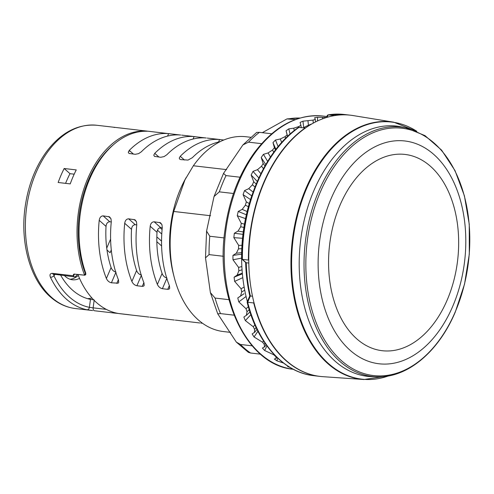 <?xml version="1.0" encoding="UTF-8"?>
<svg xmlns="http://www.w3.org/2000/svg" width="494" height="494" viewBox="0 0 494 494"><rect width="100%" height="100%" fill="white"/><g stroke="black" fill="none" stroke-linecap="round" stroke-linejoin="round"><path stroke-width="0.74" d="M312.023 123.833A124.797 81.461 96.6 0 0 303.409 127.724M252.236 194.463A124.797 81.461 96.6 0 0 247.371 301.556M290.077 134.096L288.799 128.866L293.757 128.181L298.679 126.606A127.471 83.208 -83.4 0 1 300.895 125.34L300.099 122.419A127.471 83.208 -83.4 0 1 302.964 121.184L313.029 120.11A127.471 83.208 -83.4 0 1 315.314 119.431L314.635 117.714A127.471 83.208 -83.4 0 1 317.549 117.226L326.478 117.436M301.278 127.477L300.895 125.34M303.687 127.576L302.964 121.184M315.456 121.981L315.314 119.431M317.531 120.974L317.549 117.226M289.892 367.4A127.471 83.208 -83.4 0 1 287.564 366.505L288.268 366.394M277.77 358.199L276.881 360.811A127.471 83.208 -83.4 0 1 274.349 359.039L276.251 358.335L276.887 357.36M283.507 363.059L276.881 360.811M276.251 358.335L275.695 356.477A127.471 83.208 -83.4 0 1 273.8 354.809L264.673 350.512A127.471 83.208 -83.4 0 1 262.425 348.072L264.914 346.59L265.994 344.614M273.972 354.408L273.8 354.809M266.927 345.905L264.673 350.512M264.506 346.979L264.271 344.442A127.471 83.208 -83.4 0 1 262.629 342.268L254.052 336.97A127.471 83.208 -83.4 0 1 252.162 333.932L254.83 332.147L256.96 329.313M263.475 340.879L262.629 342.268M257.924 331.227L254.052 336.97M254.453 332.499L254.614 329.362A127.471 83.208 -83.4 0 1 253.274 326.75L245.345 320.594A127.471 83.208 -83.4 0 1 243.863 317.049L246.642 315.129L249.945 311.955M254.873 324.836L253.274 326.75M250.866 314.659L245.345 320.594M246.395 315.326L247.006 311.695A127.471 83.208 -83.4 0 1 246.018 308.725L238.806 301.883A127.471 83.208 -83.4 0 1 237.781 297.938L240.584 295.999L241.69 291.985A127.471 83.208 -83.4 0 1 241.072 288.743L234.638 281.401A127.471 83.208 -83.4 0 1 234.107 277.177L237.194 275.084L238.818 270.823A127.471 83.208 -83.4 0 1 238.596 267.415L232.977 259.77A127.471 83.208 -83.4 0 1 232.946 255.398L236.33 253.231L238.485 248.859A127.471 83.208 -83.4 0 1 238.664 245.376L233.86 237.651A127.471 83.208 -83.4 0 1 234.335 233.261L238.015 231.099L240.695 226.752A127.471 83.208 -83.4 0 1 241.27 223.313L237.262 215.717A127.471 83.208 -83.4 0 1 238.232 211.444L242.196 209.357L245.382 205.177A127.471 83.208 -83.4 0 1 246.333 201.885L243.091 194.636A127.471 83.208 -83.4 0 1 244.524 190.604L248.748 188.671L252.409 184.793A127.471 83.208 -83.4 0 1 253.706 181.743L251.156 175.037A127.471 83.208 -83.4 0 1 253.008 171.375L257.473 169.67L261.554 166.219A127.471 83.208 -83.4 0 1 263.166 163.502L261.227 157.53A127.471 83.208 -83.4 0 1 263.438 154.344L268.106 152.93L272.546 150.009A127.471 83.208 -83.4 0 1 274.417 147.718L272.978 142.636A127.471 83.208 -83.4 0 1 275.485 140.03L280.326 138.962L285.044 136.671A127.471 83.208 -83.4 0 1 287.119 134.868L286.075 130.811A127.471 83.208 -83.4 0 1 288.799 128.866M248.352 306.755L246.018 308.725M246.068 296.468L238.806 301.883M244.048 293.739L237.781 297.938M244.147 287.063L241.072 288.743M242.789 277.665L234.638 281.401M242.387 273.824L234.107 277.177M241.856 266.513L238.596 267.415M241.609 258.115L232.977 259.77M241.622 254.182L232.946 255.398M241.961 245.333L238.664 245.376M242.529 238.281L233.86 237.651M242.962 234.347L234.335 233.261M244.462 224.14L241.27 223.313M245.518 218.614L237.262 215.717M246.352 214.767L238.232 211.444M249.291 203.534L246.333 201.885M250.514 199.564L243.091 194.636M251.736 195.89L244.524 190.604M256.182 184.003L253.706 181.743M257.275 181.428L251.156 175.037M258.825 177.957L253.008 171.375M264.957 165.953L263.166 163.502M265.766 164.551L261.227 157.53M267.655 161.39L263.438 154.344M275.51 149.929L274.417 147.718M275.918 149.398L272.978 142.636M278.122 146.625L275.485 140.03M287.607 136.375L287.119 134.868M287.638 136.344L286.075 130.811M233.434 193.654A41.897 27.349 96.6 0 0 233.403 193.487L219.317 191.857L214.019 196.55L206.572 231.106L209.789 236.249L223.875 237.886A41.897 27.349 96.6 0 0 224.115 237.552M261.629 143.674L248.531 142.155L242.887 144.952L223.504 173.419L226.011 175.592L240.022 177.216M242.887 144.952L256.664 132.423L259.399 132.343L271.706 133.769M295.319 119.573L286.946 118.918L262.314 132.682M260.412 354.155L250.582 353.012L248.414 352.346M234.063 315.172L220.497 313.597L217.749 313.844L236.336 342.101L240.448 344.472L252.131 345.825M223.313 256.485A41.897 27.349 96.6 0 0 223.14 256.244L209.055 254.608L205.498 257.88L210.388 292.609L215.069 298.067L228.957 299.673M136.066 129.823L139.821 130.305A92.261 60.225 -83.4 0 1 141.698 130.478L175.166 134.405L174.925 134.961M74.433 274.028L73.52 276.158L73.365 274.658L73.995 274.077L84.604 275.207L85.351 273.466L84.604 275.207A92.261 60.225 96.6 0 1 87.808 178.445A92.261 60.225 96.6 0 1 146.533 131.083L147.379 131.219L146.576 131.231A92.261 60.225 96.6 0 0 89.822 178.68A92.261 60.225 96.6 0 0 85.684 272.947L85.771 274.608L84.801 275.22L77.898 274.429A92.261 60.225 -83.4 0 0 120.437 313.77L148.873 317.068M150.565 317.216A92.261 60.225 -83.4 0 1 149.843 317.16L149.843 317.16M174.363 320.026L150.028 317.154M176.055 320.174A92.261 60.225 -83.4 0 1 175.333 320.118L175.333 320.118M199.854 322.983L175.524 320.112M201.546 323.132A92.261 60.225 -83.4 0 1 200.823 323.076L200.823 323.076M202.472 323.237L201.015 323.07M230.655 332.388L223.418 331.548A98.059 64.004 -83.4 0 1 174.203 277.233L173.413 274.182A92.261 60.225 -83.4 0 1 184.206 181.137A92.261 60.225 -83.4 0 1 186.219 177.47M166.824 278.394L162.39 288.706L167.756 289.33L169.084 289.095L169.689 288.354L169.448 285.816A92.261 60.225 -83.4 0 1 162.273 227.648L161.952 224.69L160.513 222.763L154.134 221.781L160.76 227.672C158.562 227.851 157.314 229.395 157.012 232.31A81.121 52.951 96.6 0 0 162.088 273.454C163.051 275.93 164.681 277.461 166.972 278.042M162.39 288.706C160.13 288.175 158.457 286.748 157.376 284.421A92.261 60.225 -83.4 0 1 150.201 226.246C150.639 223.405 151.954 221.917 154.134 221.781M218.57 141.994L219.626 139.53A92.261 60.225 -83.4 0 0 180.254 156.295L179.254 158.074L179.625 159.105L180.853 159.605L188.023 160.081L192.333 157.697A92.261 60.225 -83.4 0 1 220.225 141.624M219.626 139.53L223.757 140.018M193.08 139.036L194.136 136.579A92.261 60.225 -83.4 0 0 154.764 153.338L153.764 155.122L154.449 156.376L160.729 157.271L164.088 156.592L166.836 154.739A92.261 60.225 -83.4 0 1 206.208 137.974L206.023 137.987M194.136 136.579L200.657 137.363L200.416 137.912M205.492 137.925L200.657 137.363M141.333 275.436L136.9 285.748L142.266 286.372L143.593 286.137L144.199 285.396L143.958 282.864A92.261 60.225 -83.4 0 1 136.782 224.69L136.461 221.732L135.023 219.805L128.644 218.823L135.27 224.721C133.071 224.894 131.824 226.437 131.521 229.352A81.121 52.951 96.6 0 0 136.597 270.496C137.56 272.972 139.185 274.503 141.482 275.084M136.9 285.748C134.64 285.223 132.966 283.791 131.886 281.463A92.261 60.225 -83.4 0 1 124.71 223.288C125.149 220.448 126.464 218.959 128.644 218.823M167.583 136.078L168.645 133.621A92.261 60.225 -83.4 0 0 129.274 150.38L128.273 152.164L128.959 153.418L135.233 154.313L138.592 153.634L141.346 151.782A92.261 60.225 -83.4 0 1 180.718 135.023L180.532 135.029M168.645 133.621L170.127 133.775M179.995 134.967L175.166 134.405M115.837 272.478L111.409 282.79L118.103 283.186L118.708 282.438L118.467 279.907A92.261 60.225 -83.4 0 1 111.292 221.732L110.971 218.774L109.532 216.847L103.153 215.866L109.779 221.763C107.581 221.942 106.334 223.486 106.031 226.394A81.121 52.951 96.6 0 0 111.101 267.538C112.064 270.014 113.694 271.546 115.991 272.126M111.409 282.79C109.149 282.265 107.476 280.839 106.389 278.505A92.261 60.225 -83.4 0 1 99.214 220.336C99.658 217.496 100.967 216.002 103.153 215.866M106.988 250.001L110.082 252.755L111.286 249.958M110.594 239.133L106.735 248.124M111.273 221.936L109.779 221.763M136.764 224.894L135.27 224.721M162.254 227.845L160.76 227.672M226.623 169.627L193.352 165.768A98.059 64.004 -83.4 0 1 246.006 136.739L250.674 137.283M350.314 115.182A131.484 85.826 -83.4 0 0 350.147 115.164A131.484 85.826 -83.4 0 0 334.222 115.571L328.183 114.874L327.133 117.319M320.026 376.403A131.484 85.826 -83.4 0 1 319.853 376.385A131.484 85.826 -83.4 0 1 253.706 302.958L247.673 302.26A131.484 85.826 96.6 0 0 313.82 375.681L319.853 376.385M174.203 277.233A98.059 64.004 -83.4 0 1 173.721 211.463L210.592 215.736M193.352 165.768L184.966 179.828L173.721 211.463M299.154 127.23A131.484 85.826 96.6 0 0 242.381 259.362L248.42 260.06A131.484 85.826 -83.4 0 1 305.187 127.934L298.419 127.452M252.49 296.252L250.316 295.931M253.916 302.476L253.706 302.958M248.797 263.111L245.777 262.623M248.42 260.06L248.754 260.363M327.392 115.312L328.183 114.874A131.484 85.826 96.6 0 1 344.114 114.466L350.147 115.164M247.673 302.26L250.359 296.005A125.692 82.041 96.6 0 1 246.265 262.82L241.77 258.837M160.019 227.709L162.094 229.556M161.766 234.045L157.463 230.216M264.123 182.459A131.484 85.826 -83.4 0 1 353.043 115.559L393.724 122.191A129.582 84.585 -83.4 0 0 292.257 240.819A129.582 84.585 -83.4 0 0 363.88 379.516L322.761 376.663A131.484 85.826 -83.4 0 1 264.123 182.459M313.906 190.548A125.964 82.22 -83.4 0 1 401.536 126.915L406.031 127.86A125.538 81.942 -83.4 0 0 305.292 242.332A125.538 81.942 -83.4 0 0 377.163 376.817L372.569 376.706A125.964 82.22 -83.4 0 1 313.906 190.548M129.687 151.306L129.823 150.991M74.186 174.172L69.987 173.684L64.171 168.51L76.243 169.911A92.261 60.225 96.6 0 0 70.234 183.898L58.156 182.496A92.261 60.225 -83.4 0 1 64.171 168.51M64.584 275.708A26.744 17.457 96.6 0 0 72.377 279.771A26.744 17.457 96.6 0 0 79.534 278.375M92.02 298.098A81.566 53.241 -83.4 0 1 87.518 298.648M60.688 275.257A81.566 53.241 96.6 0 0 90.464 299.389L94.193 299.932M69.987 173.684A81.566 53.241 96.6 0 0 65.585 183.36M77.527 274.386L75.78 276.307A2.674 1.748 96.6 0 1 74.532 276.862L53.939 274.213M54.976 274.59L53.908 275.763A2.674 1.408 154.4 0 1 50.431 277.227C49.456 274.658 50.153 273.373 52.525 273.367L73.353 275.782M135.622 129.774L115.238 127.409C112.996 127.112 112.836 127.137 114.769 127.495M92.051 310.479L75.496 308.559A92.261 60.225 -83.4 0 1 51.555 297.357A92.261 60.225 -83.4 0 1 29.936 190.61A92.261 60.225 -83.4 0 1 96.75 125.266L113.694 127.23M114.429 312.597A2.674 1.748 96.6 0 0 115.04 313.097L129.02 314.721M94.552 310.769L115.398 313.184M92.668 310.553L86.993 309.757A92.261 60.225 -83.4 0 1 50.431 277.227M78.311 275.467A26.744 17.457 -83.4 0 1 70.055 279.258M73.52 276.158A2.674 1.748 96.6 0 0 74.532 276.862M85.826 273.448L85.351 273.466A90.482 59.058 -83.4 0 1 113.367 144.785M94.138 300.333L93.144 307.848L89.408 307.348A89.587 58.477 96.6 0 1 53.908 275.763L53.784 274.454M90.464 299.389L89.408 307.348A2.674 2.025 101.4 0 1 86.993 309.757M298.808 127.261L298.679 126.606M294.294 130.546L293.757 128.181M308.423 125.285L307.99 120.925M313.252 123.142L313.029 120.11M322.57 118.844L322.594 117.405M265 343.182L264.271 344.442M256.09 327.503L254.614 329.362M249.229 309.707L247.006 311.695M243.913 293.831L240.584 295.999M244.721 290.188L241.69 291.985M242.326 273.17L237.194 275.084M242.054 269.792L238.818 270.823M241.652 252.65L236.33 253.231M241.788 248.673L238.485 248.859M243.264 231.927L238.015 231.099M243.913 227.444L240.695 226.752M247.117 211.549L242.196 209.357M248.383 206.702L245.382 205.177M253.089 192.036L248.748 188.671M254.978 186.985L252.409 184.793M260.863 173.684L257.473 169.67M263.456 168.664L261.554 166.219M270.446 157.024L268.106 152.93M273.744 152.288L272.546 150.009M281.666 142.494L280.326 138.962M285.618 138.32L285.044 136.671M219.317 191.857A123.018 80.294 -83.4 0 1 226.011 175.592M248.531 142.155A123.018 80.294 -83.4 0 1 259.399 132.343M288.873 118.826A123.018 80.294 -83.4 0 1 299.932 118.047M250.582 353.012A123.018 80.294 -83.4 0 1 240.448 344.472M220.497 313.597A123.018 80.294 -83.4 0 1 215.069 298.067M209.055 254.608A123.018 80.294 -83.4 0 1 209.789 236.249M326.88 116.504L322.854 116.041A127.471 83.208 96.6 0 0 225.542 232.853A127.471 83.208 96.6 0 0 293.195 369.253M161.606 245.944L156.826 241.702M106.031 226.394L99.214 220.336M110.909 218.614L108.519 216.489M106.389 278.505L111.101 267.538M116.775 283.414L118.375 279.684M129.274 150.38L133.46 154.103M131.521 229.352L124.71 223.288M136.4 221.571L134.01 219.447M131.886 281.463L136.597 270.496M142.266 286.372L143.871 282.642M154.764 153.338L158.951 157.061M180.254 156.295L184.441 160.019M167.756 289.33L169.362 285.594M161.89 224.529L159.5 222.405M157.012 232.31L150.201 226.246M157.376 284.421L162.088 273.454M156.833 236.922L161.544 241.115M340.107 204.967A98.794 64.486 -83.4 0 1 430.626 166.435A98.794 64.486 -83.4 0 1 447.119 300.173A98.794 64.486 -83.4 0 1 356.606 338.711A98.794 64.486 -83.4 0 1 340.107 204.967M331.227 198.347A112.138 73.198 -83.4 0 1 433.973 154.603A112.138 73.198 -83.4 0 1 452.695 306.416A112.138 73.198 -83.4 0 1 349.95 350.153A112.138 73.198 -83.4 0 1 331.227 198.347M455.246 311.881A124.488 81.257 96.6 0 0 394.502 127.909A124.488 81.257 96.6 0 0 313.727 315.907A124.488 81.257 96.6 0 0 455.246 311.881M416.813 131.305A129.403 84.468 96.6 0 0 292.911 240.893A129.403 84.468 96.6 0 0 388.445 375.928M94.564 310.769A2.674 1.748 96.6 0 1 93.144 307.848L106.278 309.368M52.525 273.367A2.674 1.748 96.6 0 0 53.729 274.448M214.026 196.55L223.51 173.419M206.578 231.106L205.498 257.88M286.946 118.906L299.988 118.029M248.408 352.364L236.33 342.107M217.749 313.844L210.388 292.609M322.854 116.041C297.184 113.892 274.324 126.149 254.274 152.807C238.824 174.394 229.043 200.206 224.931 230.247C214.884 298.32 247.401 365.609 293.485 369.29M221.114 139.685L207.184 138.073M195.618 136.727L181.687 135.115M184.206 181.137L184.904 179.804M327.331 115.448L326.435 117.529M327.985 114.867L344.114 114.466M298.333 127.508C264.716 150.54 241.115 205.467 241.77 258.677M242.004 259.27L245.889 262.722M245.642 262.141C245.95 273.911 247.346 285.229 249.828 296.085M249.791 295.918L247.179 301.995M247.148 302.334C257.374 343.484 283.612 372.569 313.82 375.681M416.868 131.33L393.724 122.191M388.506 375.915L363.88 379.516M377.163 376.817C407.346 377.941 438.487 351.932 455.264 312.097L464.545 284.099L469.3 254.219L469.251 224.196L464.397 195.778L455.017 170.615L441.63 150.164L424.988 135.615L406.031 127.86M96.75 125.266C77.57 123.735 60.694 132.707 46.121 152.177C34.981 167.744 27.942 186.3 25.003 207.844C20.174 243.079 30.214 279.394 50.265 296.801C57.835 303.507 66.245 307.429 75.496 308.559M115.25 127.409L113.972 127.261"/></g></svg>
